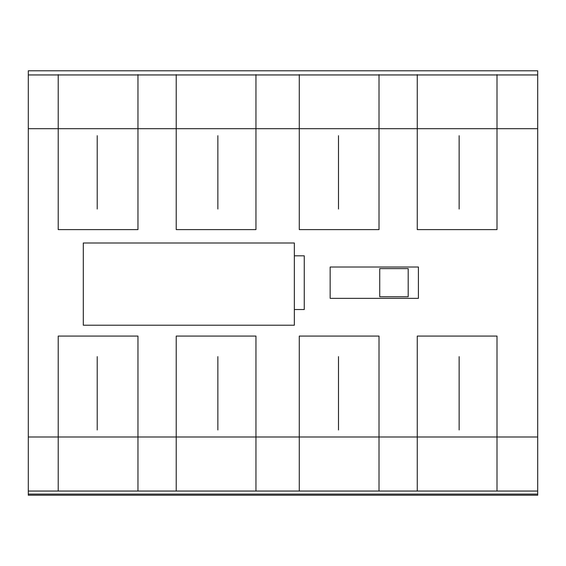 <?xml version="1.0" encoding="UTF-8"?>
<svg xmlns="http://www.w3.org/2000/svg" width="566" height="566" viewBox="0 0 566 566"><rect width="100%" height="100%" fill="white"/><g stroke="black" fill="none" stroke-linecap="round" stroke-linejoin="round"><path stroke-width="0.85" d="M537.7 494.09L537.7 70.792L28.3 70.792L28.3 495.208L537.7 495.208L537.7 494.09L28.3 494.09M537.7 74.945L28.3 74.945M537.7 128.68L28.3 128.68M537.7 437.002L28.3 437.002M537.7 491.055L28.3 491.055M497.005 229.591L497.005 74.613M417.262 74.613L417.262 229.591M379.015 229.591L379.015 74.613M299.272 229.591L299.272 74.613M255.952 229.591L255.952 74.613M176.224 229.591L176.224 74.613M137.963 229.591L137.963 74.613M58.22 229.591L58.22 74.613M459.139 209.031L459.139 135.706M217.86 209.031L217.86 135.706M338.496 209.031L338.496 135.706M97.218 209.031L97.218 135.706M417.262 491.055L417.262 336.077L497.005 336.077L497.005 491.055M299.272 491.055L299.272 336.077L379.015 336.077L379.015 491.055M176.224 491.055L176.224 336.077L255.952 336.077L255.952 491.055M58.22 491.055L58.22 336.077L137.963 336.077L137.963 491.055M459.139 356.637L459.139 429.969M217.86 356.637L217.86 429.969M338.496 356.637L338.496 429.969M97.218 356.637L97.218 429.969M417.262 229.612L497.005 229.612M299.272 229.612L379.015 229.612M58.22 229.612L137.963 229.612M176.224 229.612L255.952 229.612M379.736 268.609L379.736 296.747L408.192 296.747L408.192 268.609L379.736 268.609M330.155 298.346L330.155 267.01L418.408 267.01L418.408 298.346L330.155 298.346M294.348 325.217L294.348 243.005L83.301 243.005L83.301 325.217L294.348 325.217M294.348 255.818L304.253 255.818L304.253 309.538L294.348 309.538"/></g></svg>
